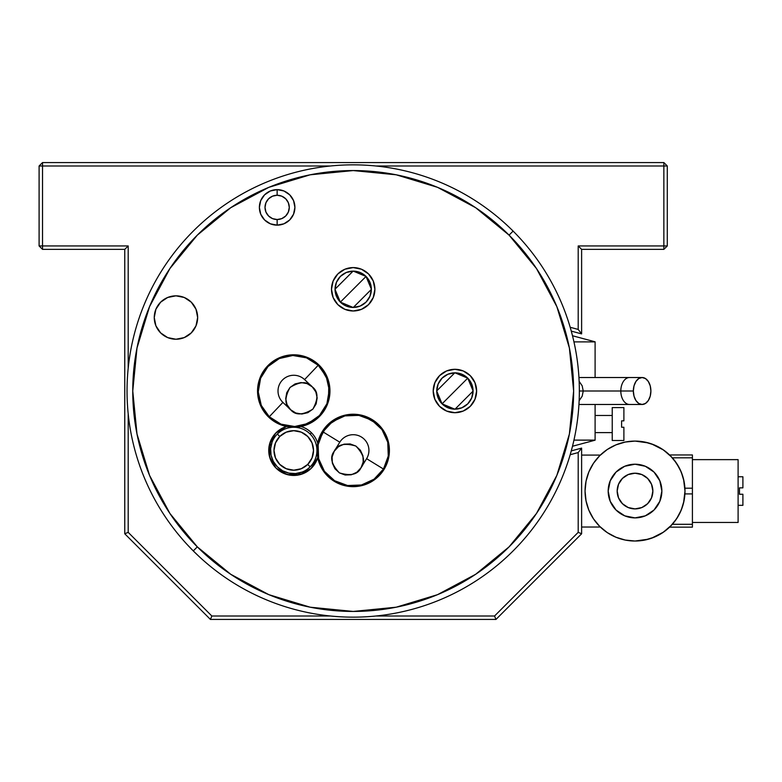 <?xml version="1.0" encoding="UTF-8"?>
<svg xmlns="http://www.w3.org/2000/svg" width="782" height="782" viewBox="0 0 782 782"><rect width="100%" height="100%" fill="white"/><g stroke="black" fill="none" stroke-linecap="round" stroke-linejoin="round"><path stroke-width="1.17" d="M42.531 162.568L663.859 162.568L663.859 165.989L375.898 165.989L667.29 165.989L667.29 245.949L663.859 245.949L663.859 165.989L667.29 165.989L663.859 162.568L663.859 249.37L581.622 249.37L581.622 333.894L571.271 331.118L572.492 335.752L595.102 341.812L572.492 335.752L571.271 331.118L581.622 333.894L578.201 329.427L578.201 245.949L663.859 245.949L663.859 249.37L581.622 249.37L581.622 333.894L578.201 329.427L578.201 245.949L581.622 249.37L578.201 245.949L667.29 245.949L667.29 165.989L663.859 162.568L42.531 162.568L39.1 165.989L42.531 165.989L42.531 245.949L128.189 245.949L128.189 368.302L128.189 245.949L124.758 249.37L42.531 249.37L42.531 245.949L128.189 245.949L124.758 249.37L42.531 249.37L42.531 245.949L39.1 245.949L39.1 165.989L42.531 165.989L42.531 245.949L39.1 245.949L42.531 249.37L39.1 245.949L39.1 165.989L42.531 162.568L42.531 165.989L42.531 162.568M571.271 450.882L581.622 448.106L581.622 533.774L495.964 619.432L210.426 619.432L124.758 533.774L124.758 249.37L124.758 533.774L128.189 532.346L211.844 616.011L330.493 616.011L211.844 616.011L210.426 619.432L124.758 533.774L128.189 532.346L211.844 616.011L210.426 619.432L495.964 619.432L494.547 616.011L578.201 532.346L578.201 452.573L570.176 454.723L578.201 452.573L581.622 448.106L581.622 533.774L495.964 619.432L494.547 616.011L578.201 532.346L581.622 533.774L578.201 532.346L578.201 452.573L581.622 448.106L571.271 450.882L572.492 446.248L595.102 440.188L595.102 404.48L595.102 440.11L573.949 440.11L595.102 440.188L572.492 446.248M330.493 165.989L42.531 165.989L330.493 165.989M128.189 413.698L128.189 532.346L128.189 413.698M375.898 616.011L494.547 616.011L375.898 616.011M570.176 327.277L578.201 329.427L570.176 327.277M663.859 249.37L667.29 245.949L663.859 249.37M283.387 473.208L276.066 468.125L269.643 457.099L269.497 444.332L275.675 433.16L286.564 426.483A36.207 36.207 0 0 1 268.148 416.601A36.207 36.207 0 0 0 299.956 426.669A36.207 36.207 0 0 0 299.985 426.669A36.207 36.207 0 0 0 306.456 424.9L319.369 416.591A36.207 36.207 0 0 0 328.42 401.459L318.137 417.764L300.943 426.483A25.014 25.014 0 0 1 317.707 443.247L316.984 450.461L317.707 457.636L311.041 468.526L299.868 474.694L287.102 474.557L276.066 468.125L283.387 473.208L290.894 475.29L297.199 475.212L294.286 475.446M299.408 474.811L299.975 474.674A25.014 25.014 0 0 0 317.707 457.636L316.984 450.461L317.707 443.247L326.436 426.053L342.751 415.78L362.027 415.33L378.801 424.841A36.207 36.207 0 0 1 378.801 476.043A36.207 36.207 0 0 1 317.707 457.636A25.014 25.014 0 0 1 276.066 468.125A25.014 25.014 0 0 1 286.564 426.483A36.207 36.207 0 0 1 268.148 416.601L260.298 404.851L257.542 391L260.298 377.149L268.148 365.399L279.897 357.55L293.749 354.793L307.609 357.55L319.359 365.399A36.207 36.207 0 0 1 300.943 426.483L293.768 427.207L286.564 426.483A25.014 25.014 0 0 0 269.526 444.225L275.675 433.16M208.09 564.457L204.513 561.398M199.283 556.696L193.281 550.909L197.318 546.872A220.436 220.436 0 0 1 197.318 235.128A220.436 220.436 0 0 1 509.062 235.128L513.109 231.091A226.145 226.145 0 0 0 193.281 231.091A226.145 226.145 0 0 0 193.281 550.909A226.145 226.145 0 0 1 193.281 231.091A226.145 226.145 0 0 1 513.109 231.091A226.145 226.145 0 0 1 513.109 550.909A226.145 226.145 0 0 1 193.281 550.909A226.145 226.145 0 0 0 513.109 550.909A226.145 226.145 0 0 0 513.109 231.091L509.062 235.128L475.661 207.709L437.549 187.338L396.2 174.797L353.19 170.564L310.19 174.797L268.832 187.338L230.729 207.709L197.318 235.128L169.909 268.529L149.538 306.642L136.997 347.99L132.754 391L136.997 434.01L149.538 475.358L169.909 513.471L197.318 546.872L230.729 574.291L268.832 594.662L310.19 607.203L353.19 611.436L396.2 607.203L437.549 594.662L475.661 574.291L509.062 546.872L536.481 513.471L556.852 475.358L569.394 434.01L573.636 391L569.394 347.99L556.852 306.642L536.481 268.529L509.062 235.128A220.436 220.436 0 0 1 509.062 546.872A220.436 220.436 0 0 1 197.318 546.872L193.281 550.909L187.514 544.927L193.281 550.909M292.791 427.197L300.943 426.483A25.014 25.014 0 0 1 311.441 432.759L310.151 434.049L311.441 432.759A25.014 25.014 0 0 1 317.707 443.247A36.207 36.207 0 0 1 378.801 424.841L386.64 436.591L389.397 450.442L386.64 464.293L378.801 476.043L367.051 483.892L353.19 486.648L339.339 483.892L327.59 476.043A36.207 36.207 0 0 1 317.707 457.636M191.297 302.194A21.701 21.701 0 0 1 191.297 332.878A21.701 21.701 0 0 1 160.613 332.878L155.901 325.84L154.25 317.541L155.901 309.232L160.613 302.194L167.651 297.483L175.95 295.831L184.259 297.483L191.297 302.194L195.999 309.232L197.65 317.541L195.999 325.84L191.297 332.878L184.259 337.589L175.95 339.241L167.651 337.589L160.613 332.878L155.901 325.84L154.25 317.541L155.901 309.232L160.613 302.194L167.651 297.483L175.95 295.831L184.259 297.483L191.297 302.194A21.701 21.701 0 0 0 160.613 302.194A21.701 21.701 0 0 0 160.613 332.878L167.651 337.589L175.95 339.241M454.792 409.162L442.065 403.844L467.753 378.156L473.071 390.883M473.071 391.117L455.026 409.162M455.026 372.838L467.753 378.156L442.065 403.844A18.162 18.162 0 0 0 473.071 391A18.162 18.162 0 0 0 467.753 378.165A18.162 18.162 0 0 1 467.753 403.844A18.162 18.162 0 0 1 442.065 403.844L447.959 407.774L454.909 409.162L461.859 407.774L467.753 403.844L471.693 397.95L473.071 391L471.693 384.05L467.753 378.156L461.859 374.226L454.909 372.838L447.959 374.226L442.065 378.156L438.135 384.05L436.747 391L438.135 397.95L442.065 403.844A18.162 18.162 0 0 1 442.065 378.156A18.162 18.162 0 0 1 467.753 378.156A18.162 18.162 0 0 0 436.747 391A18.162 18.162 0 0 0 442.065 403.835L436.747 391.117M470.256 375.653A21.701 21.701 0 0 1 470.256 406.347A21.701 21.701 0 0 1 439.562 406.347L434.86 399.309L433.208 391L434.86 382.691L439.562 375.653L446.61 370.951L454.909 369.3L463.218 370.951L470.256 375.653L474.957 382.691L476.609 391L474.957 399.309L470.256 406.347L463.218 411.049L454.909 412.7L446.61 411.049L439.562 406.347A21.701 21.701 0 0 1 439.562 375.653A21.701 21.701 0 0 1 470.256 375.653M353.073 307.443L340.356 302.126L353.19 289.281L366.035 276.447L371.352 289.164M371.352 289.399L353.308 307.443M353.2 307.443A18.162 18.162 0 0 0 366.035 302.126L369.974 296.231L371.352 289.281L369.974 282.331L366.035 276.447L360.14 272.507L353.19 271.129L346.24 272.507L340.356 276.447L336.416 282.331L335.038 289.281L336.416 296.231L340.356 302.126A18.162 18.162 0 0 0 353.19 307.443L360.14 306.065L366.035 302.126A18.162 18.162 0 0 0 366.035 276.447A18.162 18.162 0 0 1 366.035 302.126A18.162 18.162 0 0 1 340.356 302.126L346.24 306.065L353.19 307.443M368.537 273.944A21.701 21.701 0 0 1 368.537 304.628A21.701 21.701 0 0 1 337.853 304.628L333.142 297.59L331.49 289.281L333.142 280.982L337.853 273.944L344.891 269.233L353.19 267.581L361.499 269.233L368.537 273.944L373.239 280.982L374.891 289.281L373.239 297.59L368.537 304.628L361.499 309.33L353.19 310.982L344.891 309.33L337.853 304.628A21.701 21.701 0 0 1 337.853 273.944A21.701 21.701 0 0 1 368.537 273.944M289.702 194.835A17.761 17.761 0 0 1 289.702 219.947A17.761 17.761 0 0 1 264.58 219.947L260.729 214.19L259.38 207.396L260.729 200.593L264.58 194.835L270.347 190.984L277.141 189.635L283.934 190.984L289.702 194.835L293.553 200.593L294.902 207.396L293.553 214.19L289.702 219.947L283.934 223.799L277.141 225.148L270.347 223.799L264.58 219.947A17.761 17.761 0 0 1 264.58 194.835A17.761 17.761 0 0 1 289.702 194.835M318.137 441.4L322.702 430.921L325.615 426.972M326.837 425.613L333.611 419.983L341.754 416.092M337.052 418.028L333.64 419.973A36.207 36.207 0 0 0 317.521 444.235L317.58 443.932M328.987 423.512L319.281 437.764L317.736 443.12L319.261 437.803M341.763 416.083L327.58 424.851M347.931 414.616L349.202 414.46M344.53 415.281L340.727 416.689A28.553 28.553 0 0 1 340.453 416.552M306.476 424.9A36.207 36.207 0 0 0 319.369 416.591L327.668 403.678L329.427 397.207L327.658 403.708L319.359 416.601L306.466 424.9L302.79 426.063M329.418 397.227L328.909 399.661M306.417 424.919L302.947 426.024M299.017 426.825L296.935 427.07M310.19 607.203L353.19 611.436M569.394 434.01L573.636 391M396.2 174.797L353.19 170.564M136.997 347.99L132.754 391M328.313 380.199L327.208 377.149L319.359 365.399L328.87 382.173L328.42 401.449M191.297 332.878L184.259 337.589M319.291 437.734L327.59 424.841L340.512 416.532A36.207 36.207 0 0 1 378.801 424.841L367.051 416.992L364.001 415.877M359.094 414.714L353.2 414.235M353.181 414.235L350.033 414.352M339.926 416.757L337.11 417.999M320.757 434.362L319.506 437.177M317.003 449.484L316.984 450.452M316.984 450.588L316.993 451.282M317.707 457.646L319.74 464.293L327.59 476.043M307.609 357.55L319.359 365.399A36.207 36.207 0 0 0 268.148 365.399A36.207 36.207 0 0 0 268.148 416.601L279.897 424.45L286.544 426.493L293.768 427.207M293.905 427.207L294.599 427.197M307.023 424.685L309.838 423.443M326.192 407.08L327.199 404.861M327.208 404.851L327.443 404.265M329.74 395.018L329.486 385.096M346.993 414.773L340.512 416.532A36.207 36.207 0 0 0 333.679 419.944A36.207 36.207 0 0 0 333.64 419.963M328.108 402.427L324.247 410.521L319.369 416.591M309.897 423.414L306.466 424.9M317.218 418.575L313.308 421.469M353.19 271.129A18.162 18.162 0 0 0 340.356 302.126A18.162 18.162 0 0 1 340.356 276.447A18.162 18.162 0 0 1 366.035 276.447A18.162 18.162 0 0 0 353.2 271.129M353.308 271.129L366.035 276.447L340.356 302.126L335.038 289.399M335.038 289.174L353.083 271.129M436.747 390.883L454.792 372.838M269.653 457.128L270.992 460.813L276.066 468.125L270.992 460.813L268.9 453.286L269.634 457.059M268.979 446.981L269.389 444.792M271.413 444.225L269.614 443.893L269.389 444.782M275.675 433.15L286.564 426.483M268.9 453.286L268.744 449.894M178.677 534.829L182.802 539.688M279.78 436.473L279.78 436.473A19.755 19.755 0 0 1 307.727 436.473A19.755 19.755 0 0 1 307.727 464.41L310.151 466.834L307.727 464.41A19.755 19.755 0 0 1 279.78 464.41A19.755 19.755 0 0 1 279.78 436.473L277.356 434.049A23.186 23.186 0 0 0 277.356 466.834A23.186 23.186 0 0 0 310.151 466.834A23.186 23.186 0 0 1 277.356 466.834A23.186 23.186 0 0 1 277.356 434.049A23.186 23.186 0 0 1 310.151 434.049A23.186 23.186 0 0 1 310.151 466.834A23.186 23.186 0 0 0 310.151 434.049A23.186 23.186 0 0 0 277.356 434.049L279.78 436.473L286.192 432.182L293.749 430.687L301.314 432.182L307.727 436.473L312.008 442.876L313.514 450.442L312.008 458.008L307.727 464.41L301.314 468.701L293.749 470.197L286.192 468.701L279.78 464.41L275.499 458.008L273.993 450.442L275.499 442.876L279.78 436.473L286.192 432.182M307.727 436.464L312.008 442.876M307.727 464.41L301.314 468.701M272.087 442.182L270.631 448.663L271.08 455.29L273.387 461.517L277.356 466.834L282.673 470.813L288.91 473.12L295.528 473.56L302.008 472.103M277.141 219.527L277.141 219.527A12.131 12.131 0 0 1 265.01 207.396A12.131 12.131 0 0 1 277.141 195.256L277.141 189.635L277.141 195.256A12.131 12.131 0 0 1 289.281 207.396A12.131 12.131 0 0 1 277.141 219.527L277.141 225.148L277.141 219.527L272.498 218.608L268.558 215.969L265.929 212.039L265.01 207.396L265.929 202.743L268.558 198.814L272.498 196.184L277.141 195.256L281.784 196.184L285.723 198.814L288.353 202.743L289.281 207.396L288.353 212.039L285.723 215.969L281.784 218.608L277.141 219.527L272.498 218.608M265.01 207.396L265.929 202.743M277.141 195.256L281.784 196.184M289.281 207.386L288.353 212.039M322.927 431.85L339.789 442.201A15.738 15.738 0 0 1 361.431 437.03A15.738 15.738 0 0 1 366.602 458.682L383.463 469.034A35.522 35.522 0 0 0 371.792 420.178A35.522 35.522 0 0 0 322.927 431.85A35.522 35.522 0 0 0 334.598 480.705A35.522 35.522 0 0 0 383.463 469.034L366.602 458.682L361.059 467.714L366.602 458.682A15.738 15.738 0 0 0 361.431 437.03A15.738 15.738 0 0 0 339.789 442.201L334.237 451.234C329.584 457.108 331.304 464.322 339.408 472.885C350.707 476.248 357.921 474.518 361.059 467.714C365.712 461.839 363.992 454.625 355.888 446.063C344.588 442.7 337.365 444.43 334.237 451.234L339.789 442.201L322.927 431.85L318.118 444.85L318.645 458.692L324.432 471.292L334.598 480.705L347.599 485.524L361.45 484.987L374.04 479.2L383.463 469.034L388.273 456.033L387.745 442.192L381.958 429.592L371.792 420.178L358.791 415.359L344.94 415.897L332.35 421.684L322.927 431.85M322.546 431.615A35.972 35.972 0 0 1 372.027 419.787A35.972 35.972 0 0 1 383.845 469.268L388.722 456.111L383.845 469.268A35.972 35.972 0 0 1 334.364 481.096A35.972 35.972 0 0 1 322.546 431.615L317.668 444.772L322.546 431.615L332.086 421.312L322.546 431.615M324.071 471.556L334.364 481.096L347.531 485.964L334.364 481.096L324.071 471.556L318.206 458.799L317.668 444.772M374.304 479.571L383.845 469.268L374.304 479.571L361.558 485.427L347.531 485.964M382.32 429.328L372.027 419.787L358.86 414.919L372.027 419.787L382.32 429.328L388.185 442.084L388.722 456.111M332.086 421.312L344.833 415.457L358.86 414.919M361.059 467.714L363.19 461.947L362.956 455.818L360.385 450.237L355.888 446.063L350.131 443.932L343.992 444.166L338.411 446.727L334.237 451.234L332.106 456.991L332.34 463.13L334.901 468.711L339.408 472.885L345.165 475.016L351.304 474.782L356.875 472.22L361.059 467.714M269.282 416.747L282.908 402.407A15.738 15.738 0 0 1 282.341 380.16A15.738 15.738 0 0 1 304.589 379.593L318.215 365.253A35.522 35.522 0 0 0 268.001 366.533A35.522 35.522 0 0 0 269.282 416.747A35.522 35.522 0 0 0 319.506 415.467A35.522 35.522 0 0 0 318.215 365.253L304.589 379.593L312.272 386.895L304.589 379.593A15.738 15.738 0 0 0 282.341 380.16A15.738 15.738 0 0 0 282.908 402.407L290.601 409.709C295.371 415.486 302.79 415.291 312.849 409.142C318.479 398.781 318.284 391.371 312.282 386.895C307.502 381.117 300.083 381.303 290.024 387.461C284.394 397.813 284.589 405.232 290.601 409.709L282.908 402.407L269.282 416.747L281.002 424.157L294.658 426.513L308.176 423.463L319.506 415.467L326.905 403.747L329.261 390.091L326.211 376.572L318.215 365.253L306.505 357.843L292.839 355.487L279.321 358.537L268.001 366.533L260.602 378.253L258.246 391.909L261.296 405.428L269.282 416.747M268.979 417.08A35.972 35.972 0 0 1 267.669 366.22A35.972 35.972 0 0 1 318.528 364.92L306.661 357.423L318.528 364.92A35.972 35.972 0 0 1 319.828 415.78A35.972 35.972 0 0 1 268.979 417.08L280.846 424.577L268.979 417.08L260.885 405.614L268.979 417.08M308.362 423.873L319.828 415.78L327.326 403.913L319.828 415.78L308.362 423.873L294.677 426.962L280.846 424.577M326.622 376.386L318.528 364.92L326.622 376.386L329.711 390.081L327.326 403.913M279.145 358.127L267.669 366.22L260.181 378.087L267.669 366.22L279.145 358.127L292.83 355.038L306.661 357.423M260.885 405.614L257.786 391.919L260.181 378.087M312.282 386.895L307.082 383.61L301.031 382.564L295.039 383.923L290.024 387.461L286.75 392.652L285.704 398.703L287.053 404.695L290.601 409.709L295.792 412.994L301.842 414.03L307.825 412.681L312.849 409.142L316.123 403.952L317.169 397.901L315.82 391.909L312.282 386.895M269.477 444.42L271.002 445.945L269.477 444.42M271.188 461.272L272.576 459.884L271.188 461.272M299.78 474.723L298.245 473.188L299.78 474.723M635.023 441.087L635.023 441.087A49.97 49.97 0 0 1 684.993 491.057A49.97 49.97 0 0 1 635.013 541.027L648.542 539.16L635.023 541.027L644.769 540.059L654.143 537.214L662.784 532.601L670.36 526.384L676.567 518.818L681.19 510.177L684.035 500.803L684.993 491.057L684.035 481.301L681.19 471.927L676.567 463.296L670.36 455.72L662.784 449.503L654.143 444.89L644.769 442.045L635.023 441.087L625.277 442.045L615.903 444.89L607.262 449.503L599.686 455.72L593.479 463.296L588.856 471.927L586.011 481.301L585.053 491.057L586.011 500.803L588.856 510.177L593.479 518.818L599.686 526.384L607.262 532.601L615.903 537.214L625.277 540.059L635.023 541.027A49.97 49.97 0 0 1 585.053 491.057A49.97 49.97 0 0 1 635.023 441.087L648.542 442.944L635.023 441.087M604.163 451.752L600.341 455.075L581.622 455.075L600.341 455.075M600.341 527.029L581.622 527.029L600.341 527.029L604.163 530.362M651.504 538.231L663.459 532.141L671.718 524.976M671.718 457.138L663.459 449.963L651.504 443.883M616.108 444.802L612.58 446.405L616.108 444.802M612.58 535.699L616.108 537.302L612.58 535.699M622.296 539.375L625.385 540.088L622.296 539.375M635.023 508.896A17.849 17.849 0 0 1 617.174 491.057A17.849 17.849 0 0 1 635.023 473.208L641.856 474.566L647.643 478.437L651.514 484.224L652.872 491.057L651.514 497.88L647.643 503.676L641.856 507.538L635.023 508.896L628.19 507.538L622.404 503.676L618.533 497.88L617.174 491.057L618.533 484.224L622.404 478.437L628.19 474.566L635.023 473.208A17.849 17.849 0 0 1 652.872 491.057A17.849 17.849 0 0 1 635.023 508.896M635.023 464.215A26.842 26.842 0 0 1 661.865 491.057A26.842 26.842 0 0 1 635.023 517.889L645.297 515.846L654.006 510.03L659.822 501.321L661.865 491.057L659.822 480.783L654.006 472.074L645.297 466.258L635.023 464.215L624.75 466.258L616.04 472.074L610.224 480.783L608.181 491.057L610.224 501.321L616.04 510.03L624.75 515.846L635.023 517.889A26.842 26.842 0 0 1 608.181 491.057A26.842 26.842 0 0 1 635.023 464.215M739.469 487.851L742.9 487.851L742.9 476.776L738.1 476.776L742.9 476.776L742.9 487.851L739.469 487.851L739.469 494.253L739.469 487.851M742.9 494.253L739.469 494.253L742.9 494.253L742.9 505.328L742.9 494.253M738.1 505.328L742.9 505.328L738.1 505.328M692.412 522.464L738.1 522.464L738.1 459.64L692.412 459.64L738.1 459.64L738.1 522.464L692.412 522.464M692.412 527.146L692.412 454.958L669.587 454.958L692.412 454.958L692.412 488.203L684.915 488.203L692.412 488.203L692.412 524.292L672.334 524.292L692.412 524.292L692.412 527.146L669.587 527.146L692.412 527.146M674.26 522.005L678.326 515.983M680.193 512.435L682.901 505.358M683.576 502.875L684.993 491.057L683.576 479.229M682.901 476.756L680.193 469.679M679.392 468.066L674.26 460.109M625.385 442.026L622.237 442.749M607.546 449.318L604.183 451.732M600.019 455.388L596.207 459.581M593.665 463.003L590.625 468.125M588.944 471.712L586.793 477.968M586.06 481.077L585.053 491.057L586.06 501.027M586.793 504.136L588.944 510.392M590.625 513.989L593.665 519.101M596.207 522.523L600.019 526.716M604.183 530.372L607.546 532.786M672.334 457.812L692.412 457.812L672.334 457.812M684.915 493.911L692.412 493.911L684.915 493.911M642.12 377.52L642.12 377.52A13.48 8.768 -90 0 1 650.888 391L650.223 385.839L648.317 381.469L645.473 378.547L642.12 377.52L638.767 378.547L635.922 381.469L634.016 385.839L633.352 391A13.48 8.768 -90 0 1 642.12 377.52L629.578 377.52A13.48 8.768 90 0 0 620.81 391A13.48 8.768 -90 0 1 629.578 377.52L578.944 377.52M642.12 404.48L642.12 404.48A13.48 8.768 -90 0 1 633.352 391L620.81 391L633.352 391L634.016 396.161L635.922 400.531L638.767 403.453L642.12 404.48L645.473 403.453L648.317 400.531L650.223 396.161L650.888 391A13.48 8.768 -90 0 1 642.12 404.48L629.578 404.48A13.48 8.768 -90 0 1 620.81 391A13.48 8.768 90 0 0 629.578 404.48L578.944 404.48M579.345 391L620.81 391L579.345 391M595.102 432.612L612.238 432.612L595.102 432.612M612.238 415.486L595.102 415.486L612.238 415.486M621.602 420.853L623.889 420.853L623.889 407.598L612.238 407.598L612.238 440.501L623.889 440.501L623.889 427.246L621.602 427.246L621.602 420.853L621.602 427.246L623.889 427.246L623.889 440.501L612.238 440.501L612.238 407.598L623.889 407.598L623.889 420.853L621.602 420.853M595.102 377.52L595.102 341.812L595.102 377.52M573.949 341.89L595.102 341.89L573.949 341.89M579.276 400.531L582.199 396.161L583.225 391L582.199 385.839L579.139 381.333M650.223 396.161L650.888 391L650.223 385.839M299.975 474.674L299.975 472.778"/></g></svg>
